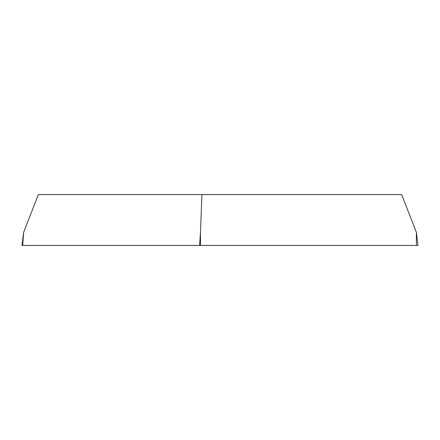 <?xml version="1.0" encoding="UTF-8"?>
<svg xmlns="http://www.w3.org/2000/svg" width="440" height="440" viewBox="0 0 440 440"><rect width="100%" height="100%" fill="white"/><g stroke="black" fill="none" stroke-linecap="round" stroke-linejoin="round"><path stroke-width="0.66" d="M418 245.443L22 245.443L23.601 232.408L38.34 194.557L401.66 194.557L416.4 232.408L418 245.443M201.938 194.557L200.475 232.408L199.556 245.443L22.682 245.443L23.601 232.408M417.318 245.443L199.556 245.443M200.475 245.443L200.475 232.408M416.4 245.443L416.4 232.408"/></g></svg>
